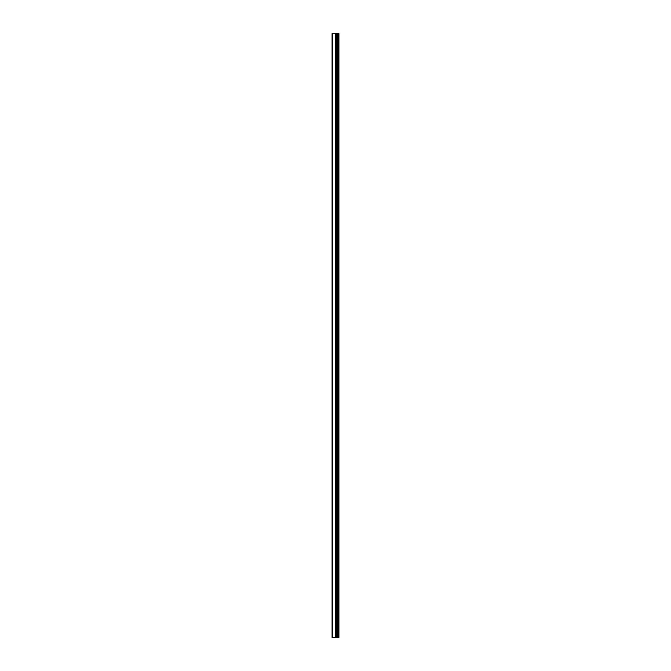 <?xml version="1.0" encoding="UTF-8"?>
<svg xmlns="http://www.w3.org/2000/svg" width="671" height="671" viewBox="0 0 671 671"><rect width="100%" height="100%" fill="white"/><g stroke="black" fill="none" stroke-linecap="round" stroke-linejoin="round"><path stroke-width="1.01" d="M332.086 637.45L335.55 637.45L335.55 33.55L332.086 33.55L332.086 637.45M335.55 637.45L338.914 637.45L338.914 33.55L335.55 33.55M338.36 637.45L338.36 33.55M336.892 637.45L336.892 33.55L336.892 637.45M335.97 637.45L335.97 33.55M332.657 637.45L332.657 33.55M337.438 637.45L337.438 33.55M337.312 637.45L337.312 33.55M336.959 637.45L336.959 33.55M335.903 637.45L335.903 33.55M335.433 637.45L335.433 33.55"/></g></svg>
